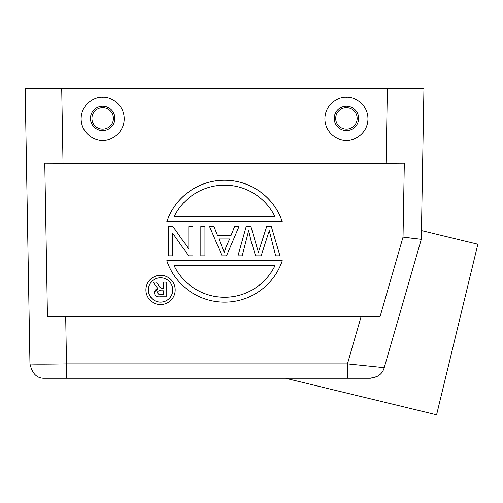 <?xml version="1.0" encoding="UTF-8"?>
<svg xmlns="http://www.w3.org/2000/svg" width="503" height="503" viewBox="0 0 503 503"><rect width="100%" height="100%" fill="white"/><g stroke="black" fill="none" stroke-linecap="round" stroke-linejoin="round"><path stroke-width="0.75" d="M60.612 88.182L25.15 88.182L29.96 363.883C29.514 364.235 46.98 364.235 66.522 363.883L65.698 316.789L361.053 316.789L347.447 363.883L384.229 367.687C382.437 373.955 377.753 377.476 370.177 378.256L285.44 378.256L436.585 414.818L477.85 244.232L421.457 230.588L421.3 239.315L421.457 230.588M29.985 363.883C32.161 373.723 37.027 378.507 44.585 378.25L66.522 378.25L66.522 363.883L347.447 363.883L347.454 378.256L66.522 378.256L347.34 378.256M65.698 316.789L47.452 316.701L44.773 163.154L63.02 163.242L61.706 88.182L388.479 88.182M63.02 163.242L386.071 163.242L387.385 88.182L423.941 88.182L421.307 239.315L423.941 88.182M421.288 239.327L406.707 237.623M376.98 376.577L370.617 378.25M157.2 292.551L158.766 294.249L163.387 294.293L163.387 290.772L161.123 290.772C159.099 290.35 157.791 290.954 157.2 292.595L157.2 292.645M158.759 294.293L160.998 294.293M160.998 294.337L163.387 294.337L163.387 290.772M157.2 292.595L158.766 294.23M166.204 282.152L163.387 282.108L166.204 282.152L166.204 296.77L160.061 296.77C156.766 297.147 154.874 295.795 154.39 292.721L154.39 292.677M154.459 291.891L157.967 288.672M158.055 288.735C155.785 289.099 154.566 290.426 154.396 292.721L154.39 292.495M158.036 288.722L155.075 285.025M155.037 285.044L153.264 282.108L156.552 282.108L158.634 285.427C159.489 287.27 160.866 288.225 162.758 288.294L163.387 288.294M153.264 282.152L156.552 282.108M156.552 282.152L158.634 285.427M158.634 285.465C159.489 287.314 160.866 288.269 162.758 288.338L163.387 288.338L163.387 282.152M148.372 289.917A12.185 12.185 180 0 0 160.564 302.083A12.185 12.185 180 0 0 172.749 289.917M160.564 302.127A12.185 12.185 180 0 0 172.749 289.942A12.185 12.185 180 0 0 160.564 277.757A12.185 12.185 180 0 0 148.372 289.942A12.185 12.185 180 0 0 160.564 302.127M160.564 275.317A14.625 14.625 180 0 0 145.933 289.942A14.625 14.625 180 0 0 160.564 304.567A14.625 14.625 180 0 0 175.189 289.942A14.625 14.625 180 0 0 160.564 275.317M175.189 289.942L175.189 289.898A14.625 14.625 180 0 0 160.564 275.273A14.625 14.625 180 0 0 145.933 289.898L145.933 289.942M174.076 216.78L275.015 216.78M174.057 216.824L275.034 216.824A56.066 56.059 180 0 0 174.057 216.824M282.284 221.697L282.284 221.653A60.938 60.932 180 0 0 166.807 221.653L282.284 221.697A60.938 60.932 180 0 0 166.807 221.697M275.034 265.527L174.057 265.571A56.066 56.059 180 0 0 275.015 265.571M174.057 265.571A56.066 56.059 180 0 0 275.034 265.571M282.284 260.692L166.807 260.692A60.938 60.932 180 0 0 282.284 260.692L166.807 260.692M188.826 226.57L192.951 226.57L192.951 255.82L188.556 255.82L172.699 233.254L172.699 255.82L168.574 255.82L168.574 226.57L172.969 226.57L188.826 249.142L188.826 226.532L192.951 226.57M172.699 233.254L172.699 255.776M168.574 226.57L172.969 226.532L188.826 249.098M200.829 226.57L204.954 226.57L204.954 255.82L200.829 255.82L200.829 226.532L204.954 226.57M218.887 238.944L224.269 252.443L226.054 246.942L229.651 238.944L218.887 238.944L224.269 252.405L226.054 246.898L229.632 238.944M213.951 226.57L217.548 235.574L230.996 235.574L234.58 226.57L238.969 226.57L234.58 226.532L230.996 235.53L217.548 235.53L213.951 226.532L209.562 226.57L213.951 226.532M238.969 226.57L226.507 255.82L222.03 255.82L209.562 226.57M247.111 236.649L242.226 255.82L237.957 255.82L246.187 226.57L250.922 226.57L258.391 252.286L266.684 226.57L271.324 226.57L279.957 255.82L275.688 255.82L269.268 230.663L261.151 255.82L255.568 255.82L251.148 241.201L248.639 230.663L247.118 236.649M271.324 226.57L279.957 255.82M237.957 255.82L246.187 226.532L250.922 226.532L258.391 252.242L266.684 226.532L271.324 226.532M346.429 97.249C352.729 96.381 367.674 102.845 367.97 118.796C367.674 134.741 352.729 141.205 346.429 140.343C340.122 141.205 325.177 134.741 324.881 118.796C325.177 102.845 340.122 96.381 346.429 97.249M102.669 97.249C108.969 96.381 123.914 102.845 124.21 118.796C123.914 134.741 108.969 141.205 102.669 140.343C96.362 141.205 81.417 134.741 81.121 118.796C81.417 102.845 96.362 96.381 102.669 97.249M386.071 163.242L404.318 163.154L403.029 237.114L421.3 239.315L384.229 367.687M403.029 237.114L380.042 316.701L361.053 316.789M380.042 316.701L47.452 316.701M370.177 378.256L347.454 378.256M370.208 378.256L376.948 376.571M346.429 130.598A12.185 12.185 0 0 1 334.237 118.406A12.185 12.185 0 0 1 346.429 106.221A12.185 12.185 0 0 1 358.614 118.406A12.185 12.185 0 0 1 346.429 130.598M102.669 130.598A12.185 12.185 0 0 1 90.477 118.406A12.185 12.185 0 0 1 102.669 106.221A12.185 12.185 0 0 1 114.854 118.406A12.185 12.185 0 0 1 102.669 130.598M66.522 363.883L66.522 372.836M346.429 129.133A10.726 10.726 0 0 0 357.149 118.406A10.726 10.726 0 0 0 346.429 107.68A10.726 10.726 0 0 0 335.702 118.406A10.726 10.726 0 0 0 346.429 129.133M102.669 107.68A10.726 10.726 0 0 0 91.942 118.406A10.726 10.726 0 0 0 102.669 129.133A10.726 10.726 0 0 0 113.389 118.406A10.726 10.726 0 0 0 102.669 107.68"/></g></svg>
